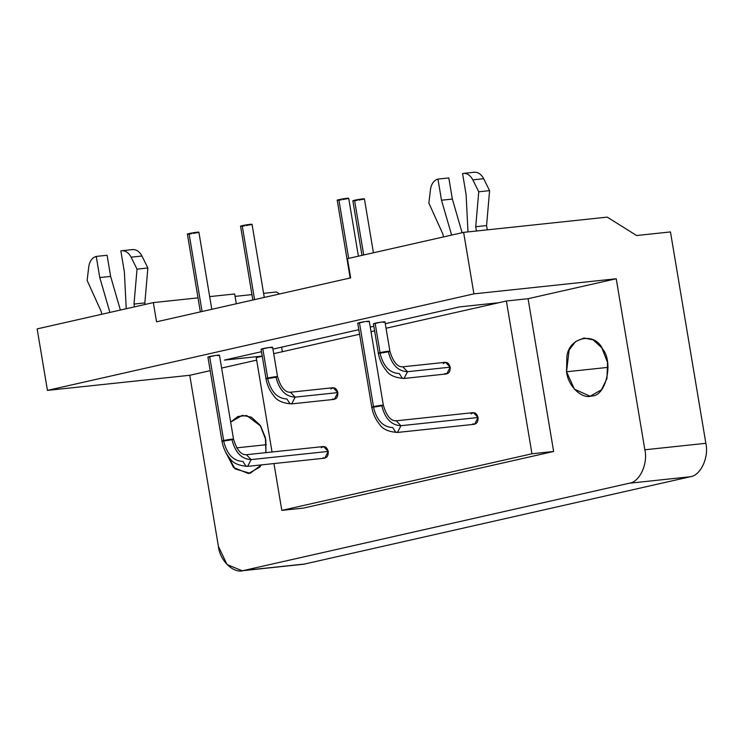 <?xml version="1.0" encoding="UTF-8"?>
<svg xmlns="http://www.w3.org/2000/svg" width="743" height="743" viewBox="0 0 743 743"><rect width="100%" height="100%" fill="white"/><g stroke="black" fill="none" stroke-linecap="round" stroke-linejoin="round"><path stroke-width="1.11" d="M265.827 439.828L260.096 425.182L251.394 417.185L242.227 415.365L230.674 422.098L237.983 416.451L246.76 415.56L260.663 426.045L265.409 437.673L265.91 452.645L265.827 439.828M236.673 447.853L266.347 444.704L236.673 447.853M225.259 451.354L233.553 467.458L248.413 473.588L259.753 467.115L261.387 464.895L250.15 473.3L235.057 468.879L225.259 451.354M607.551 362.491L601.821 347.845L593.118 339.848L583.952 338.019L575.611 341.539L569.129 350.046L566.538 371.769L608.062 367.367L566.538 371.769L574.423 389.193L590.137 396.242L601.477 389.778L606.966 378.568L607.551 362.491M462.564 173.509C466.753 172.868 470.18 174.976 472.836 179.843C470.18 174.976 466.753 172.868 462.564 173.509L466.102 194.647L462.564 173.509L474.22 172.227M483.674 178.691C481.018 173.825 477.6 171.717 473.412 172.367C477.6 171.717 481.018 173.825 483.674 178.691L472.836 179.843L483.674 178.691L489.591 190.635L483.674 178.691M472.836 179.843L478.743 191.787L489.591 190.635L478.743 191.787L475.724 226.717L486.572 225.566L489.591 190.635L486.572 225.566L475.724 226.717L476.439 231.008L475.724 226.717L478.743 191.787L472.836 179.843M487.287 229.856L486.572 225.566L487.287 229.856M466.102 194.647L467.988 231.909L466.102 194.647M451.623 235.085L441.5 200.22L437.961 179.082C433.866 180.308 431.377 183.753 430.485 189.419L428.86 203.08L442.921 234.147L443.395 236.952L442.921 234.147L428.86 203.08L430.485 189.419C431.377 183.753 433.866 180.308 437.961 179.082L448.809 177.93L437.961 179.082L441.5 200.22L452.348 199.068L448.809 177.93L452.348 199.068L441.5 200.22L451.623 235.085M462.109 232.717L452.348 199.068L462.109 232.717M196.496 232.847L195.66 233.014M194.573 233.218L193.301 233.441M191.648 233.711L189.131 234.045M188.768 234.082L188.081 234.138M187.412 234.138L200.359 311.902M187.635 233.934L188.304 233.739M197.174 232.698C202.375 231.547 194.369 232.327 189.047 233.562L202.087 311.512L189.047 233.562L190.849 233.191M191.898 232.996L192.818 232.828M193.886 232.661L195.112 232.475M196.31 232.308L197.545 232.169M189.047 233.562L187.338 234.101M346.312 198.938L345.476 199.105M344.38 199.319L343.117 199.542M341.464 199.802L338.938 200.136M338.585 200.173L337.889 200.229M337.229 200.229L350.167 277.993M337.452 200.025L338.111 199.83M346.99 198.79C352.182 197.638 344.176 198.418 338.854 199.653L348.681 258.388L338.854 199.653L342.634 198.929M343.703 198.752L344.919 198.567M346.127 198.4L347.352 198.26M338.854 199.653L337.146 200.192M249.657 224.953L248.821 225.12M247.725 225.324L246.462 225.547M244.809 225.816L242.283 226.151M241.921 226.188L241.234 226.243M240.574 226.243L252.843 300.023M240.797 226.039L241.456 225.844M250.335 224.804C255.527 223.652 247.521 224.432 242.199 225.668L254.58 299.633L242.199 225.668L244.01 225.296M245.051 225.101L245.97 224.943M247.047 224.767L248.264 224.581M249.472 224.414L250.697 224.275M242.199 225.668L240.491 226.206M362.008 199.523L361.172 199.691M360.086 199.895L358.823 200.118M357.16 200.387L354.643 200.721M354.281 200.759L353.594 200.814M353.157 200.61L353.817 200.415M362.695 199.375C367.887 198.223 359.881 199.003 354.56 200.238L363.717 254.979L354.56 200.238L356.361 199.867M357.411 199.672L358.33 199.505M359.398 199.338L360.624 199.152M361.822 198.985L363.058 198.845M354.56 200.238L352.851 200.777L361.99 255.378M120.84 250.855C125.028 250.205 128.455 252.314 131.112 257.18C128.455 252.314 125.028 250.205 120.84 250.855L124.378 271.994L120.84 250.855L132.495 249.564M141.95 256.029C139.294 251.162 135.876 249.054 131.687 249.704C135.876 249.054 139.294 251.162 141.95 256.029L131.112 257.18L141.95 256.029L147.866 267.982L141.95 256.029M131.112 257.18L137.028 269.133L147.866 267.982L137.028 269.133L134 304.063L144.848 302.912L147.866 267.982L144.848 302.912L134 304.063L134.474 306.868L134 304.063L137.028 269.133L131.112 257.18M145.108 304.463L144.848 302.912L145.108 304.463M124.378 271.994L126.245 308.735L124.378 271.994M109.899 312.431L99.776 277.557L96.237 256.419C92.151 257.645 89.652 261.09 88.761 266.765L87.135 280.427L101.197 311.484L101.67 314.289L101.197 311.484L87.135 280.427L88.761 266.765C89.652 261.09 92.151 257.645 96.237 256.419L107.085 255.267L96.237 256.419L99.776 277.557L110.623 276.405L107.085 255.267L110.623 276.405L99.776 277.557L109.899 312.431M120.385 310.054L110.623 276.405L120.385 310.054M223.68 440.525L209.628 356.547L207.919 357.077L221.971 441.054L231.844 439.159C234.036 438.946 234.026 439.104 231.807 439.661C227.042 440.766 217.81 441.816 223.68 440.525L209.628 356.547C214.95 355.312 222.956 354.532 217.755 355.683C220.476 354.978 219.622 354.931 215.21 355.526L208.105 357.132M231.807 439.661C234.026 439.104 234.036 438.946 231.844 439.159C235.067 452.385 241.494 459.202 251.134 459.601L247.651 466.353L251.134 459.601C241.494 459.202 235.067 452.385 231.844 439.159C227.126 439.633 217.82 441.667 223.643 441.017C226.866 454.242 233.293 461.05 242.933 461.459L245.812 465.991L247.651 466.353C238.698 465.722 232.763 463.047 229.828 458.32C225.705 453.397 223.086 447.648 221.971 441.054M251.134 459.601L246.416 454.716L251.134 459.601L328.257 451.419L251.134 459.601M247.651 466.353L324.775 458.171L328.257 451.419L323.539 446.524L246.416 454.716C241.038 455.041 236.738 449.84 233.516 439.122L219.464 355.145M373.488 406.616L359.436 322.638L357.727 323.177L371.779 407.155L381.661 405.26C383.843 405.037 383.834 405.204 381.623 405.752C376.859 406.858 367.618 407.907 373.488 406.616L359.436 322.638C364.757 321.403 372.763 320.623 367.571 321.775C370.283 321.078 369.429 321.022 365.017 321.617L357.922 323.233M381.623 405.752C383.834 405.204 383.843 405.037 381.661 405.26C384.874 418.476 391.31 425.293 400.941 425.702L397.459 432.454L400.941 425.702C391.31 425.293 384.874 418.476 381.661 405.26C376.933 405.734 367.627 407.768 373.46 407.108C376.673 420.334 383.109 427.151 392.741 427.559L395.629 432.082L397.459 432.454C388.515 431.813 382.571 429.138 379.636 424.411C375.521 419.489 372.902 413.74 371.779 407.155M400.941 425.702L396.223 420.807L400.941 425.702L478.065 417.51L400.941 425.702M397.459 432.454L474.582 424.262L478.065 417.51L473.347 412.616L396.223 420.807C390.846 421.132 386.546 415.931 383.332 405.214L369.28 321.245M267.703 378.057L262.781 348.653L261.072 349.191L265.994 378.586L275.867 376.692C278.058 376.478 278.049 376.636 275.829 377.193C271.065 378.298 261.833 379.348 267.703 378.057L262.781 348.653C268.102 347.418 276.108 346.637 270.916 347.789C273.628 347.083 272.774 347.037 268.362 347.631L261.267 349.238M275.829 377.193C278.049 376.636 278.058 376.478 275.867 376.692C279.089 389.917 285.516 396.734 295.157 397.134L291.674 403.886L295.157 397.134C285.516 396.734 279.089 389.917 275.867 376.692C271.149 377.165 261.842 379.199 267.666 378.549C270.889 391.775 277.315 398.582 286.956 398.991L289.835 403.523L291.674 403.886C282.721 403.254 276.786 400.579 273.851 395.852C269.728 390.929 267.108 385.18 265.994 378.586M295.157 397.134L290.439 392.239L295.157 397.134L337.851 392.601L295.157 397.134M291.674 403.886L334.369 399.353L337.851 392.601L333.133 387.707L290.439 392.239C285.061 392.564 280.761 387.372 277.538 376.655L272.625 347.25M380.063 352.628L375.141 323.224L373.432 323.762L378.354 353.157L388.227 351.263C390.419 351.04 390.4 351.207 388.19 351.764C383.425 352.869 374.193 353.919 380.063 352.628L375.141 323.224C380.462 321.988 388.468 321.208 383.277 322.36C385.988 321.654 385.134 321.608 380.722 322.202L373.618 323.809M388.19 351.764C390.4 351.207 390.419 351.04 388.227 351.263C391.45 364.488 397.876 371.305 407.517 371.704L404.034 378.456L407.517 371.704C397.876 371.305 391.45 364.488 388.227 351.263C383.499 351.736 374.203 353.77 380.026 353.12C383.249 366.345 389.676 373.153 399.307 373.562L402.195 378.094L404.034 378.456C395.081 377.825 389.137 375.15 386.211 370.423C382.088 365.5 379.469 359.742 378.354 353.157M407.517 371.704L402.79 366.81L407.517 371.704L450.212 367.172L407.517 371.704M404.034 378.456L446.729 373.924L450.212 367.172L445.494 362.278L402.79 366.81C397.421 367.135 393.121 361.943 389.899 351.225L384.976 321.821M281.606 347.157L282.368 351.708L281.606 347.157M273.693 353.677L359.575 334.239L273.693 353.677M371.017 331.647L374.611 330.83L371.017 331.647M386.054 328.248L498.869 302.717L386.054 328.248M256.242 357.624L272.031 451.995L256.242 357.624L262.26 356.259L256.242 357.624M273.972 463.558L281.811 510.395L531.951 453.778L506.382 301.008L498.869 302.717L506.382 301.008L531.951 453.778L553.637 451.475L528.069 298.705L506.382 301.008L528.069 298.705L616.235 278.755L473.913 293.866L47.441 390.391L189.762 375.28L210.185 370.655L189.762 375.28L218.386 546.3C219.854 560.77 233.785 574.07 243.713 570.485L304.704 564.011L690.173 476.765C700.528 475.761 709.156 457.354 705.85 443.302L670.474 231.927L636.593 235.522L670.474 231.927L705.85 443.302L644.85 449.784L705.85 443.302C709.156 457.354 700.528 475.761 690.173 476.765L629.172 483.247L690.173 476.765L304.704 564.011L243.713 570.485L629.172 483.247L243.713 570.485L242.153 570.754L227.033 564.559L218.386 546.3L189.762 375.28L47.441 390.391L473.913 293.866L463.623 232.373L347.436 258.666L350.65 277.882L347.436 258.666L463.623 232.373L607.226 217.123L636.593 235.522L607.226 217.123L463.623 232.373L473.913 293.866L616.235 278.755L644.85 449.784C648.156 463.836 639.537 482.235 629.172 483.247C639.537 482.235 648.156 463.836 644.85 449.784L616.235 278.755L528.069 298.705L553.637 451.475L531.951 453.778L281.811 510.395L303.497 508.091L553.637 451.475L303.497 508.091L281.811 510.395L273.972 463.558M443.227 363.578C446.329 361.293 448.661 362.491 450.212 367.172C450.277 372.197 448.503 374.323 444.89 373.562M330.867 389.007C333.969 386.722 336.3 387.92 337.851 392.601C337.916 397.626 336.152 399.753 332.539 398.991M471.081 413.907C474.183 411.631 476.514 412.829 478.065 417.51C478.139 422.526 476.365 424.652 472.752 423.891M321.273 447.815C324.375 445.531 326.706 446.738 328.257 451.419C328.322 456.434 326.558 458.561 322.945 457.799M221.628 368.064L256.66 360.132L221.628 368.064M262.223 356.083L224.451 360.095L261.499 351.708L224.451 360.095L262.223 356.083M272.932 349.126L358.813 329.688L272.932 349.126M370.255 327.096L373.85 326.279L370.255 327.096M385.292 323.697L459.555 306.887L498.869 302.717L459.555 306.887L385.292 323.697M279.591 293.968L276.442 291.99L263.598 293.355L276.442 291.99L279.591 293.968M251.933 294.59L235.067 296.383L251.933 294.59M37.15 328.898L153.337 302.596L198.009 297.859L153.337 302.596L156.55 321.812L350.65 277.882L156.55 321.812L153.337 302.596L37.15 328.898L47.441 390.391L37.15 328.898M209.675 296.615L234.667 293.968L209.675 296.615M236.302 303.766L234.667 293.968L236.302 303.766M566.538 371.769L566.881 356.742C568.506 337.285 594.604 331.378 602.387 348.699C613.857 361.6 606.13 396.316 591.865 395.954C581.936 399.539 568.014 386.239 566.538 371.769M303.144 564.281L304.704 564.011M211.792 309.311L198.883 232.16M358.395 256.186L348.699 198.26M264.285 297.432L252.044 224.275M373.432 252.787L364.404 198.836M241.977 570.773L302.977 564.299"/></g></svg>

